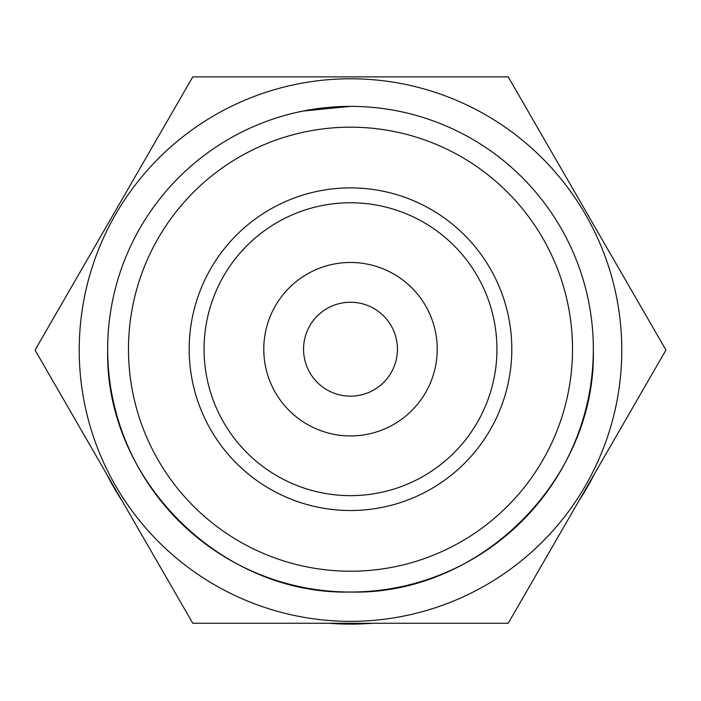 <?xml version="1.0" encoding="UTF-8"?>
<svg xmlns="http://www.w3.org/2000/svg" width="701" height="701" viewBox="0 0 701 701"><rect width="100%" height="100%" fill="white"/><g stroke="black" fill="none" stroke-linecap="round" stroke-linejoin="round"><path stroke-width="1.05" d="M350.5 396.153A46.949 46.949 0 0 1 303.551 349.203A46.949 46.949 0 0 1 350.5 302.245A46.949 46.949 0 0 1 397.449 349.203A46.949 46.949 0 0 1 350.5 396.153M350.5 262.472A86.722 86.722 0 0 1 437.222 349.203A86.722 86.722 0 0 1 350.5 435.926A86.722 86.722 0 0 1 263.778 349.203A86.722 86.722 0 0 1 350.5 262.472M350.5 202.764A146.439 146.439 0 0 1 496.939 349.203A146.439 146.439 0 0 1 350.5 495.642A146.439 146.439 0 0 1 204.061 349.203A146.439 146.439 0 0 1 350.5 202.764M350.5 510.512A161.309 161.309 0 0 0 511.809 349.203A161.309 161.309 0 0 0 350.5 187.886A161.309 161.309 0 0 0 189.191 349.203A161.309 161.309 0 0 0 350.5 510.512M350.5 127.179A222.015 222.015 0 0 1 572.515 349.203A222.015 222.015 0 0 1 350.5 571.219A222.015 222.015 0 0 1 128.485 349.203A222.015 222.015 0 0 1 350.5 127.179M303.051 111.047L350.5 106.368A242.835 242.835 0 0 1 593.335 349.203A242.835 242.835 0 0 1 350.5 592.03C220.911 595.298 104.87 479.502 107.665 350.071M593.335 350.071C596.288 479.361 479.817 595.464 350.5 592.03A242.835 242.835 0 0 1 107.665 349.203A242.835 242.835 0 0 1 350.5 106.368M621.778 350.071A271.278 271.278 0 0 0 350.5 78.784A271.278 271.278 0 0 0 79.222 350.071A271.278 271.278 0 0 0 350.5 621.349A271.278 271.278 0 0 0 621.778 350.071M328.751 623.25A273.188 273.188 0 0 0 372.249 623.25M579.017 500.637A273.188 273.188 0 0 0 594.404 473.99M192.775 623.25L508.225 623.25L665.95 350.071L508.225 76.882L192.775 76.882L35.05 350.071L192.775 623.25M106.596 473.99A273.188 273.188 0 0 0 121.983 500.637"/></g></svg>
